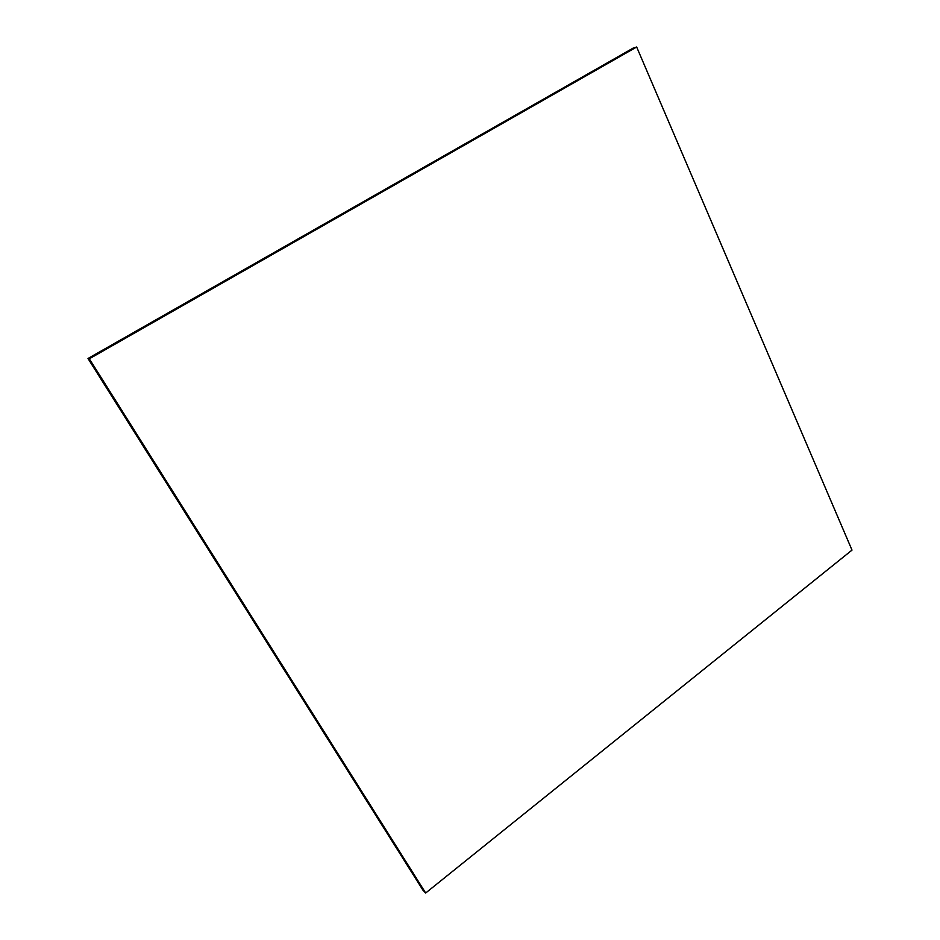 <?xml version="1.0" encoding="UTF-8"?>
<svg xmlns="http://www.w3.org/2000/svg" width="940" height="940" viewBox="0 0 940 940"><rect width="100%" height="100%" fill="white"/><g stroke="black" fill="none" stroke-linecap="round" stroke-linejoin="round"><path stroke-width="1.41" d="M89.312 358.798L87.996 358.493L633.055 48.163L636.662 47L89.312 358.798L425.679 893L852.004 550.1L636.662 47L633.055 48.163L87.996 358.493L89.312 358.798L636.662 47L852.004 550.1L425.679 893L423.035 890.309L425.679 893L89.312 358.798M423.035 890.309L87.996 358.493L423.035 890.309"/></g></svg>
